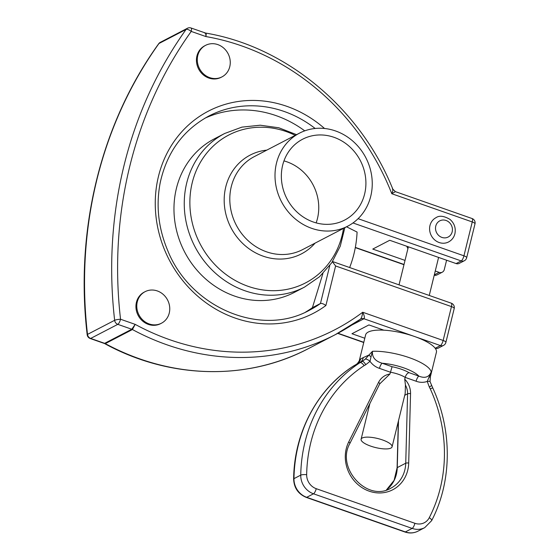 <?xml version="1.0" encoding="UTF-8"?>
<svg xmlns="http://www.w3.org/2000/svg" width="560" height="560" viewBox="0 0 560 560"><rect width="100%" height="100%" fill="white"/><g stroke="black" fill="none" stroke-linecap="round" stroke-linejoin="round"><path stroke-width="0.84" d="M204.561 32.977C205.569 32.711 206.003 33.908 205.884 36.561C206.416 34.013 206.199 32.879 205.226 33.152M392.336 189.056C393.218 188.958 393.043 190.512 391.804 193.732L395.157 191.779M104.769 343.665C169.274 379.029 247.093 381.01 308.245 348.698A244.657 222.096 -117.4 0 1 105.294 343.623A4.557 4.137 62.6 0 0 104.65 343.343L105.294 343.623L132.426 329.539L135.191 324.373L120.54 319.235A4.557 0.742 173.4 0 0 114.646 320.306A4.557 4.137 62.6 0 0 117.803 324.345A4.557 1.372 -70.7 0 0 120.54 319.235A428.267 388.773 -117.4 0 1 191.233 31.416A4.557 1.372 -70.7 0 0 191.044 28A4.557 4.557 0 0 0 187.432 28.259A4.557 4.137 62.6 0 0 186.088 29.428A4.557 1.736 35.6 0 1 191.233 31.416L205.884 36.561A240.107 217.959 -117.4 0 1 391.804 193.732L472.255 221.949A4.557 1.33 13.8 0 1 474.985 223.923A4.557 4.557 0 0 0 472.066 218.533A4.557 1.372 109.3 0 1 472.255 221.949L463.939 255.815A4.557 1.372 109.3 0 1 461.202 260.925A4.557 4.137 62.6 0 0 464.345 260.736L464.345 260.736A4.557 4.557 0 0 0 466.669 257.782A4.557 1.33 -166.2 0 0 463.939 255.815L358.092 218.68M135.191 324.373L131.789 329.252L104.65 343.343L90.664 338.436L117.803 324.345L131.789 329.252A4.557 4.137 62.6 0 1 132.426 329.539A244.657 222.096 62.6 0 0 335.384 334.607A244.657 222.096 62.6 0 0 360.36 319.235C361.48 318.185 362.257 315.854 362.698 312.242A240.107 217.959 -117.4 0 1 135.191 324.373M90.195 338.499A4.557 1.372 -70.7 0 0 90.664 338.436A4.557 4.137 62.6 0 1 87.507 334.39A4.557 0.742 173.4 0 0 87.178 334.726A4.557 4.557 0 0 0 90.195 338.499L104.216 343.42M187.432 28.259L160.3 42.343A4.557 4.137 62.6 0 0 158.949 43.519L186.088 29.428A432.824 392.91 62.6 0 0 114.646 320.306L87.507 334.39A432.824 392.91 -117.4 0 1 158.949 43.519A4.557 1.736 35.6 0 0 158.69 43.736C100.814 123.998 74.802 229.971 87.178 334.726M392.077 446.831A15.946 4.648 -166.2 0 0 380.156 439.18A15.946 4.648 -166.2 0 0 362.243 437.997A15.946 4.648 -166.2 0 0 361.102 439.222A15.946 4.648 -166.2 0 0 371.378 446.355A15.946 4.648 -166.2 0 0 389.291 448.616A15.946 4.648 -166.2 0 0 392.077 446.831L405.181 393.484L405.426 385.091L404.733 379.19L405.174 377.391L416.115 381.227C419.916 382.634 423.619 382.697 427.238 381.423A4.557 0.644 -9.4 0 1 430.038 381.563A4.557 0.644 -9.4 0 1 430.038 381.577L432.719 387.856M363.251 357.595L360.661 358.939A9.114 8.729 64.7 0 1 356.909 364.028L353.122 366.24A4.557 1.904 56.8 0 1 353.185 366.198L360.157 362.341A9.114 7.644 -118.6 0 0 363.251 357.595L368.879 355.089L365.365 359.072A4.557 1.778 38.8 0 1 370.013 361.347C372.484 364.756 375.627 367.101 379.456 368.368A4.557 1.372 109.3 0 1 382.193 363.251C375.165 361.13 371.924 357.147 372.477 351.302L368.879 355.089A4.557 0.644 33 0 0 371.021 356.769L372.477 351.302A36.449 10.619 -166.2 0 1 409.388 357.693A36.449 10.619 -166.2 0 1 431.221 371.917L429.044 377.125A4.557 1.141 12.8 0 0 430.402 376.67L431.221 371.917C429.051 377.188 424.928 378.588 418.852 376.117L408.975 372.645A20.503 5.971 -166.2 0 0 392.077 366.716L389.956 374.003L379.736 383.859A2.275 0.798 -153.4 0 0 378.546 382.396L348.712 441.966A34.167 31.017 62.6 0 0 369.201 491.176A34.167 31.017 62.6 0 0 408.702 463.015L410.543 393.624A18.221 16.541 62.6 0 0 404.733 379.19M356.328 364.35L357.196 363.699C358.764 361.823 359.527 360.535 359.492 359.835L365.624 334.866A36.449 10.619 13.8 0 1 367.08 332.787A36.449 10.619 13.8 0 1 383.901 330.183A36.449 10.619 13.8 0 1 414.589 336.518A36.449 10.619 13.8 0 1 435.099 348.138A36.449 10.619 13.8 0 1 436.415 352.254L430.402 376.67L430.031 381.57M429.044 377.125L427.238 381.423L429.324 387.065L431.529 385.595M429.324 387.065L430.276 388.864L432.726 387.856C452.48 430.57 452.102 481.481 431.634 520.66A4.557 1.603 -152.8 0 0 429.275 517.699A13.671 12.411 -117.4 0 1 414.897 523.299A4.557 1.372 109.3 0 1 412.16 528.409A18.221 16.541 62.6 0 0 424.718 527.653L431.634 520.66M365.365 359.072L362.131 361.48A4.557 1.911 64.8 0 1 365.701 364.749L370.013 361.347L371.021 356.769M414.897 523.299L316.232 488.684A13.671 12.411 -117.4 0 1 306.663 474.684A4.557 0.98 -179 0 0 300.741 475.132A149.891 136.073 62.6 0 1 359.975 362.677L362.131 361.48L359.975 362.677A4.557 1.904 56.8 0 1 364.098 365.645L365.701 364.749M404.908 532L306.243 497.385A4.557 1.372 -70.7 0 0 306.712 497.322L313.495 493.794L412.16 528.409L405.377 531.93A4.557 1.372 109.3 0 1 404.908 532C409.43 533.519 413.777 533.246 417.935 531.174A18.221 16.541 -117.4 0 1 405.377 531.93L306.712 497.322A18.221 16.541 -117.4 0 1 293.958 478.653A149.891 136.073 -117.4 0 1 353.185 366.198L353.899 365.757M360.661 358.939L359.478 359.968M392.077 366.716L382.193 363.251A27.335 7.966 13.8 0 1 418.852 376.117A4.557 1.372 -70.7 0 0 416.115 381.227M408.975 372.645C407.281 373.184 406.014 374.766 405.174 377.391A15.946 4.648 13.8 0 0 390.397 372.204L379.456 368.368M435.099 348.138L435.323 348.222A4.557 4.137 62.6 0 0 438.459 348.033L443.548 345.387A4.557 4.557 0 0 0 445.879 342.433A4.557 1.33 -166.2 0 0 443.149 340.466A4.557 1.372 109.3 0 1 440.412 345.576A4.557 4.137 62.6 0 0 443.548 345.387M448.574 241.955A13.671 12.411 -117.4 0 1 431.263 235.543A13.671 12.411 -117.4 0 1 435.974 217.693C439.327 215.306 444.031 215.887 450.079 219.457C454.405 223.37 456.008 228.144 454.895 233.786C453.936 237.461 451.829 240.184 448.574 241.955M407.925 248.605A13.671 12.411 -117.4 0 1 406.805 246.267M405.027 260.4L372.757 249.081L389.718 240.275L456.113 263.571A4.557 4.137 62.6 0 0 459.256 263.382L464.345 260.736M364.798 338.233L351.96 333.732L368.921 324.926L383.901 330.183M446.593 260.225L444.29 269.577A4.557 4.137 -117.4 0 1 442.295 272.188A4.557 4.137 -117.4 0 1 439.152 272.377L435.26 271.005M434.259 275.079A4.557 4.137 62.6 0 0 437.206 274.827L442.295 272.188M229.761 66.724A17.766 16.128 -117.4 0 1 221.963 76.888A17.766 16.128 -117.4 0 1 199.458 68.551A17.766 16.128 -117.4 0 1 205.583 45.346A17.766 16.128 -117.4 0 1 223.748 48.111A17.766 16.128 -117.4 0 1 229.761 66.724M221.963 76.888L221.116 77.322A17.766 16.128 -117.4 0 1 198.611 68.985A17.766 16.128 -117.4 0 1 204.736 45.787L205.583 45.346M169.253 313.061A17.766 16.128 62.6 0 0 163.247 294.448A17.766 16.128 62.6 0 0 145.082 291.683A17.766 16.128 62.6 0 0 138.95 314.881A17.766 16.128 62.6 0 0 161.455 323.218A17.766 16.128 62.6 0 0 169.253 313.061M161.455 323.218L160.608 323.659A17.766 16.128 -117.4 0 1 138.103 315.322A17.766 16.128 -117.4 0 1 144.228 292.124L145.082 291.683M360.528 319.123A4.557 4.137 -117.4 0 1 360.829 318.948A4.557 4.137 -117.4 0 1 360.836 318.941A4.557 4.137 -117.4 0 1 363.965 318.759C364.798 317.737 364.378 315.56 362.698 312.242L443.149 340.466L451.465 306.6A4.557 1.33 13.8 0 1 454.195 308.574A4.557 4.557 0 0 0 451.276 303.184A4.557 1.372 109.3 0 1 451.465 306.6L335.608 265.958L332.416 261.723M360.836 318.948L360.36 319.235M349.65 267.533A115.038 104.433 -117.4 0 0 357.084 232.071L346.542 226.786M324.534 128.485A113.904 103.397 62.6 0 0 182.413 131.068A113.904 103.397 62.6 0 0 183.575 281.617A113.904 103.397 62.6 0 0 325.892 305.522C323.582 303.835 321.769 303.163 320.46 303.499A109.347 99.26 -117.4 0 1 309.652 310.114C261.121 337.393 190.442 307.937 167.629 250.327C158.256 227.864 155.813 205.177 160.3 182.28C167.055 152.047 183.246 129.955 208.88 116.025A109.347 99.26 -117.4 0 1 315.168 128.478M305.585 312.095A109.347 99.26 62.6 0 0 312.41 307.671L322.91 273.518M312.41 307.671L320.46 303.499L329.798 265.482M304.738 130.851A109.347 99.26 62.6 0 0 204.911 118.209M304.479 287.126L294.189 292.474A86.562 78.582 -117.4 0 1 205.688 278.992A86.562 78.582 -117.4 0 1 176.428 188.321A86.562 78.582 -117.4 0 1 214.41 138.817L224.7 133.476A86.562 78.582 62.6 0 0 186.718 182.98A86.562 78.582 62.6 0 0 215.978 273.651A86.562 78.582 62.6 0 0 304.479 287.126L319.557 276.717L331.695 262.808L340.27 246.155L344.855 227.661M276.493 163.114A52.395 47.565 -117.4 0 1 299.488 133.147A52.395 47.565 -117.4 0 1 365.841 157.731A52.395 47.565 -117.4 0 1 347.774 226.149A52.395 47.565 -117.4 0 1 294.203 217.994A52.395 47.565 -117.4 0 1 276.493 163.114M364.616 194.026A45.563 41.356 -117.4 0 1 344.624 220.087A45.563 41.356 -117.4 0 1 286.923 198.709A45.563 41.356 -117.4 0 1 302.631 139.216A45.563 41.356 -117.4 0 1 349.216 146.307A45.563 41.356 -117.4 0 1 364.616 194.026M316.148 222.88A45.563 41.356 62.6 0 0 317.464 218.512A45.563 41.356 62.6 0 0 283.962 160.895M306.243 497.385C298.193 493.99 293.993 487.865 293.629 479.01A4.557 0.98 -179 0 1 293.958 478.653L300.741 475.132A18.221 16.541 62.6 0 0 313.495 493.794A4.557 1.372 -70.7 0 0 316.232 488.684M430.276 388.864A145.341 131.936 -117.4 0 1 429.275 517.699M389.956 374.003A18.221 16.541 62.6 0 0 378.546 382.396M306.663 474.684A145.341 131.936 -117.4 0 1 364.098 365.645M405.426 385.091A15.946 14.476 -117.4 0 1 407.582 393.82A2.275 0.497 1.5 0 1 410.543 393.624M404.733 395.297L407.582 393.82L405.741 463.211A2.275 0.497 1.5 0 1 408.702 463.015M349.748 443.569A2.275 0.798 -153.4 0 0 349.895 443.429A2.275 0.798 -153.4 0 0 348.712 441.966M386.421 489.979A31.892 28.952 62.6 0 0 397.257 467.614L405.741 463.211A31.892 28.952 -117.4 0 1 390.845 488.18C367.486 502.467 335.636 467.992 349.895 443.429L379.736 383.859A2.275 0.798 -153.4 0 1 379.582 383.999M386.4 489.986L394.107 480.354L397.096 467.796A2.275 0.497 -178.5 0 1 397.257 467.614L398.503 420.658M351.827 325.059L363.965 318.759L440.412 345.576L435.323 348.222M452.172 231.819A9.114 8.274 -117.4 0 1 438.074 234.836A9.114 8.274 -117.4 0 1 441.672 220.171A9.114 8.274 -117.4 0 1 452.172 231.819M439.152 272.377L434.308 274.89M352.982 222.957L461.202 260.925L456.113 263.571M363.797 342.307L337.96 333.242M404.026 264.474L355.341 247.401M325.892 305.522L335.608 265.958M343.518 228.361A83.307 75.628 -117.4 0 1 251.489 287.427A83.307 75.628 -117.4 0 1 192.241 182.658A83.307 75.628 -117.4 0 1 295.232 135.359M266.798 150.122A55.65 50.519 62.6 0 0 225.764 186.9A55.65 50.519 62.6 0 0 252.07 250.81A55.65 50.519 62.6 0 0 315.084 243.124M347.774 226.149L302.575 249.62A52.395 47.565 -117.4 0 1 249.004 241.458A52.395 47.565 -117.4 0 1 231.294 186.578A52.395 47.565 -117.4 0 1 254.289 156.618L299.488 133.147M191.044 28L205.618 33.068C286.209 46.508 360.605 108.612 392.847 189.196L395.43 191.653L472.066 218.533M308.245 348.698L335.384 334.607L360.465 319.172M160.3 42.343A4.557 4.557 0 0 0 158.69 43.736M417.935 531.174L424.718 527.653M293.629 479.01C294.112 432.908 316.897 389.592 353.115 366.24M397.096 467.796L398.328 421.379M361.102 439.222L369.866 403.564M429.254 295.463L438.599 257.425M399.021 284.851L408.366 246.813M445.879 342.433L454.195 308.574M451.276 303.184L332.542 261.534M434.217 275.254A4.557 4.557 0 0 0 437.206 274.827M466.669 257.782L474.985 223.923M403.97 264.691L355.299 247.618M363.741 342.524L337.701 333.382M296.569 134.666L278.803 127.771L260.253 125.209L241.892 127.134L224.7 133.476"/></g></svg>
